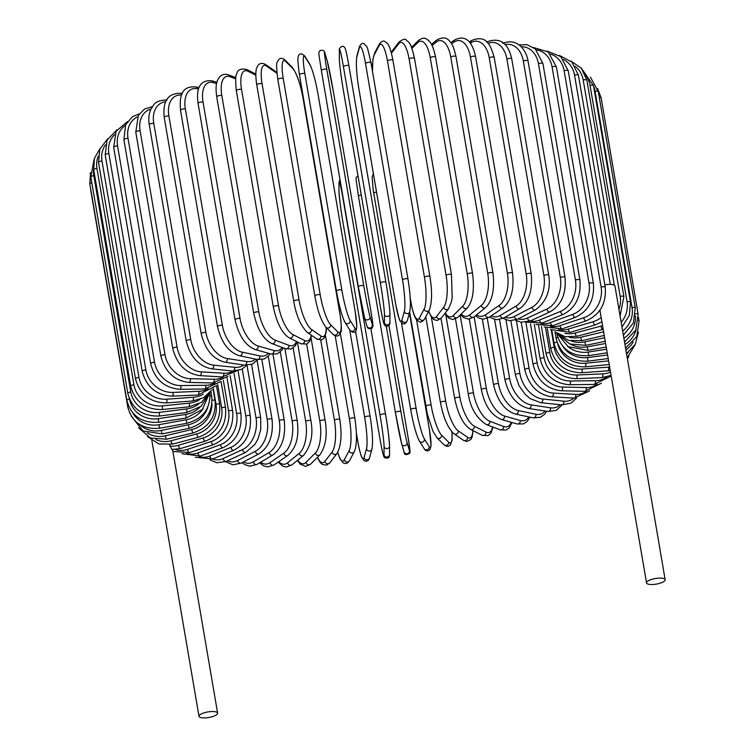 <?xml version="1.0" encoding="UTF-8"?>
<svg xmlns="http://www.w3.org/2000/svg" width="755" height="755" viewBox="0 0 755 755"><rect width="100%" height="100%" fill="white"/><g stroke="black" fill="none" stroke-linecap="round" stroke-linejoin="round"><path stroke-width="1.13" d="M199.858 717.25A9.447 2.822 -9.7 0 1 198.999 716.325A9.447 2.822 -9.7 0 1 206.068 712.295A9.447 2.822 -9.7 0 1 216.761 712.21A9.447 2.822 -9.7 0 1 217.619 713.135A9.447 2.822 -9.7 0 1 210.56 717.156A9.447 2.822 -9.7 0 1 199.858 717.25M169.828 446.111A25.009 22.122 -63.2 0 0 178.454 445.318A2.775 0.991 73.4 0 0 180.398 448.564L171.857 449.508L169.592 444.742M647.394 583.832A9.447 2.822 -9.7 0 1 646.535 582.907A9.447 2.822 -9.7 0 1 653.603 578.887A9.447 2.822 -9.7 0 1 664.306 578.792A9.447 2.822 -9.7 0 1 665.164 579.727A9.447 2.822 -9.7 0 1 658.096 583.747A9.447 2.822 -9.7 0 1 647.394 583.832M604.84 284.861A9.447 2.822 -9.7 0 1 614.098 285.069A9.447 2.822 -9.7 0 1 614.957 285.994L665.164 579.727M493.053 427.132L490.882 433.266L488.004 435.663L482.181 435.276A2.775 2.454 -63.2 0 0 485.927 432.049A25.009 8.947 73.4 0 0 492.619 426.971M482.181 435.276L470.62 429.435A2.775 2.454 -63.2 0 0 474.357 426.207L485.927 432.049M470.62 429.435C463.485 424.933 458.172 414.674 454.699 398.649A2.775 0.831 -9.7 0 1 456.775 397.46A2.775 0.831 -9.7 0 1 459.927 397.432A25.009 8.947 73.4 0 0 474.357 426.207M445.846 315.052L459.927 397.432M431.332 316.987L445.78 401.509A25.009 6.984 75.1 0 0 458.219 430.841L467.572 437.305A25.009 6.984 75.1 0 0 472.856 430.567M440.627 402.877A2.775 0.831 -9.7 0 1 440.458 402.66A2.775 0.831 -9.7 0 1 442.656 401.452A2.775 0.831 -9.7 0 1 445.78 401.509M425.773 316.751L440.458 402.66C443.449 417.996 447.989 428.378 454.066 433.814A2.775 2.539 -55.4 0 0 458.219 430.841M454.066 433.814L463.419 440.278A2.775 2.539 -55.4 0 0 467.572 437.305M416.524 319.667L431.152 405.265A25.009 4.974 76.7 0 0 441.543 435.116L448.612 442.156A25.009 4.974 76.7 0 0 451.886 431.832M425.858 406.52A2.775 0.831 -9.7 0 1 425.763 406.36A2.775 0.831 -9.7 0 1 428.076 405.133A2.775 0.831 -9.7 0 1 431.152 405.265M409.663 312.155L427.358 414.118L432.851 431.048L436.928 437.721A2.775 2.595 -45.1 0 0 441.543 435.116M436.928 437.721L444.006 444.752A2.775 2.595 -45.1 0 0 448.612 442.156M401.5 322.942L416.156 408.682A25.009 2.916 78.2 0 0 424.442 439.004L429.18 446.564A25.009 2.916 78.2 0 0 429.425 429.85L409.446 312.947M409.455 312.9L429.463 429.944A2.775 0.831 170.3 0 0 429.425 429.85M410.72 409.616L373.772 193.44A2.775 0.831 -9.7 0 1 373.734 193.346A2.775 0.831 -9.7 0 1 376.509 192.025M419.044 440.137A25.009 2.916 -101.8 0 1 410.758 409.814A2.775 0.831 -9.7 0 1 410.72 409.72A2.775 0.831 -9.7 0 1 413.155 408.464A2.775 0.831 -9.7 0 1 416.156 408.682M373.338 173.471L372.13 177.387L373.281 190.581L410.72 409.72C413.466 424.82 416.364 435.257 419.393 441.052A2.775 2.633 -32.1 0 0 424.442 439.004M419.393 441.052L424.131 448.602A2.775 2.633 -32.1 0 0 429.18 446.564M409.427 450.499A2.775 2.652 -16.4 0 1 404.029 451.783C404.189 454.935 406.077 455.425 409.682 453.264C410.456 453.009 409.748 446.667 407.549 434.229L388.938 325.396L407.549 434.229A2.775 0.831 170.3 0 0 407.54 434.2A25.009 0.84 79.7 0 1 409.427 450.499L407.068 442.477A25.009 0.84 79.7 0 1 400.914 411.739L386.286 326.141M395.441 412.674L358.465 196.357A2.775 0.831 -9.7 0 1 358.455 196.328A2.775 0.831 -9.7 0 1 361.258 195.007M357.983 175.839L356.322 177.293L356.001 178.624L358.455 196.328L395.441 412.702L401.669 443.761A2.775 2.652 -16.4 0 1 401.603 443.468A25.009 0.84 -100.3 0 1 395.45 412.73A2.775 0.831 -9.7 0 1 395.441 412.702A2.775 0.831 -9.7 0 1 397.998 411.428A2.775 0.831 -9.7 0 1 400.914 411.739M404.029 451.783L401.669 443.761A2.775 2.652 -16.4 0 0 407.068 442.477M343.006 222.555A2.775 0.831 -9.7 0 1 342.996 222.508A2.775 0.831 -9.7 0 1 342.996 222.47L379.982 438.844A2.775 0.831 170.3 0 0 379.982 438.882L342.996 222.508C341.034 211.636 339.684 201.113 338.957 190.93A2.775 2.652 -179.8 0 0 338.995 191.364A25.009 1.236 -98.8 0 0 342.996 222.47M379.982 438.844A25.009 1.236 -98.8 0 0 384.021 454.774L384.05 446.356A25.009 1.236 -98.8 0 0 380.048 415.25A2.775 0.831 -9.7 0 1 382.719 413.995A2.775 0.831 -9.7 0 1 385.531 414.353A2.775 0.831 -9.7 0 1 385.531 414.401A25.009 1.236 81.2 0 1 389.533 445.507M370.922 328.925L385.522 414.316M380.048 415.25L343.063 198.876A25.009 1.236 -98.8 0 0 339.023 182.936L338.995 191.364M339.023 182.936A2.775 2.652 -179.8 0 1 338.986 182.502L338.957 190.93M384.05 446.356A2.775 2.652 0.2 0 0 389.571 445.931C388.844 435.758 387.494 425.225 385.531 414.353L370.922 328.916M384.021 454.774A2.775 2.652 0.2 0 0 389.542 454.359L389.571 445.931M356.417 433.143L357.908 441.892A2.775 0.831 170.3 0 0 357.898 442.015A2.775 0.831 170.3 0 0 357.945 442.119M319.544 192.412L319.337 193.157M357.908 441.892A25.009 3.313 -97.3 0 0 364.099 457.521L366.515 448.763A25.009 3.313 -97.3 0 0 364.665 417.355L349.716 329.888M364.665 417.355A2.775 0.831 -9.7 0 1 367.449 416.156A2.775 0.831 -9.7 0 1 370.139 416.534A2.775 0.831 -9.7 0 1 370.129 416.656M366.515 448.763A2.775 2.624 15.4 0 0 371.922 449.149C373.14 442.656 372.545 431.784 370.139 416.534L355.567 331.285M364.099 457.521A2.775 2.624 15.4 0 0 369.516 457.907L371.922 449.149M337.768 452.264A25.009 5.361 -95.8 0 0 344.356 459.71L349.14 450.678A25.009 5.361 -95.8 0 0 349.423 419.025L335.201 335.805M349.423 419.025A2.775 0.831 -9.7 0 1 352.292 417.883A2.775 0.831 -9.7 0 1 354.869 418.289L340.345 333.332M349.14 450.678A2.775 2.586 27.9 0 0 354.293 451.707C356.955 445.799 357.143 434.663 354.869 418.289M344.356 459.71A2.775 2.586 27.9 0 0 349.508 460.739L354.293 451.707M317.553 457.19A25.009 7.361 -94.2 0 0 324.933 461.324L332.049 452.085A25.009 7.361 -94.2 0 0 334.437 420.252L320.743 340.099M334.437 420.252A2.775 0.831 -9.7 0 1 337.381 419.176A2.775 0.831 -9.7 0 1 339.825 419.591L325.462 335.569M332.049 452.085A2.775 2.52 37.6 0 0 336.9 453.585C341.137 446.177 342.109 434.842 339.825 419.591M324.933 461.324A2.775 2.52 37.6 0 0 329.784 462.824L336.9 453.585M297.838 460.069A25.009 9.315 -92.5 0 0 305.983 462.343L315.382 452.981A25.009 9.315 -92.5 0 0 319.827 421.026L306.672 344.072M319.827 421.026A2.775 0.831 -9.7 0 1 322.81 420.016A2.775 0.831 -9.7 0 1 325.141 420.441L311.088 338.268M315.382 452.981A2.775 2.444 45.1 0 0 319.922 454.831C325.792 446.337 327.528 434.871 325.141 420.441M305.983 462.343A2.775 2.444 45.1 0 0 310.522 464.202L319.922 454.831M278.84 461.635A25.009 11.193 -90.7 0 0 287.646 462.777L299.254 453.34A25.009 11.193 -90.7 0 0 305.69 421.337L293.148 348.008M305.69 421.337A2.775 0.831 -9.7 0 1 308.701 420.403A2.775 0.831 -9.7 0 1 310.909 420.837L297.432 341.996M299.254 453.34A2.775 2.341 50.9 0 0 303.491 455.473C311.003 446.101 313.476 434.559 310.909 420.837M287.646 462.777A2.775 2.341 50.9 0 0 291.883 464.901L303.491 455.473M260.702 462.192A25.009 12.986 -88.7 0 0 270.064 462.607L283.795 453.189A25.009 12.986 -88.7 0 0 292.138 421.186L280.313 352.019M292.138 421.186A2.775 0.831 -9.7 0 1 295.158 420.318A2.775 0.831 -9.7 0 1 297.253 420.771L284.899 348.499M283.795 453.189A2.775 2.227 55.5 0 0 287.74 455.529C298.244 446.158 298.697 432.974 297.253 420.771M270.064 462.607A2.775 2.227 55.5 0 0 274.008 464.948L287.74 455.529M243.544 461.881A25.009 14.685 -86.6 0 0 253.378 461.834L269.129 452.5A25.009 14.685 -86.6 0 0 279.284 420.573L268.27 356.162M279.284 420.573A2.775 0.831 -9.7 0 1 282.285 419.78A2.775 0.831 -9.7 0 1 284.267 420.242L273.008 354.397M269.129 452.5A2.775 2.086 59.3 0 0 272.791 455.02C282.03 448.31 285.862 436.72 284.267 420.242M253.378 461.834A2.775 2.086 59.3 0 0 257.04 464.363L272.791 455.02M227.491 460.795A25.009 16.27 -84.1 0 0 237.702 460.474L255.35 451.292A25.009 16.27 -84.1 0 0 267.213 419.506L257.115 360.456M267.213 419.506A2.775 0.831 -9.7 0 1 270.186 418.789A2.775 0.831 -9.7 0 1 272.045 419.252L261.853 359.625M255.35 451.292A2.775 1.944 62.5 0 0 258.729 453.972C269.139 447.205 273.574 435.635 272.045 419.252M237.702 460.474A2.775 1.944 62.5 0 0 241.09 463.155L258.729 453.972M212.636 458.993A25.009 17.724 -81.3 0 0 223.169 458.54L242.572 449.574A25.009 17.724 -81.3 0 0 256.02 417.987L247.027 365.335M256.02 417.987A2.775 0.831 -9.7 0 1 258.946 417.345A2.775 0.831 -9.7 0 1 260.702 417.817L251.575 364.457M242.572 449.574A2.775 1.774 65.2 0 0 245.677 452.396L254.812 444.525L258.002 438.919L260.758 429.491L260.702 417.817M223.169 458.54A2.775 1.774 65.2 0 0 226.273 461.352L245.677 452.396M199.009 456.511A25.009 19.054 -78.1 0 0 209.881 456.029L230.898 447.356A25.009 19.054 -78.1 0 0 245.8 416.033L238.052 370.686M245.8 416.033A2.775 0.831 -9.7 0 1 248.659 415.467A2.775 0.831 -9.7 0 1 250.301 415.939L242.28 369.035M230.898 447.356A2.775 1.595 67.6 0 0 233.72 450.301C246.121 443.761 251.651 432.313 250.301 415.939M209.881 456.029A2.775 1.595 67.6 0 0 212.702 458.974L233.72 450.301M186.57 453.349A25.009 20.234 -74.1 0 0 197.933 452.972L220.413 444.657A25.009 20.234 -74.1 0 0 236.626 413.655L230.124 375.65M236.626 413.655A2.775 0.831 -9.7 0 1 239.401 413.164A2.775 0.831 -9.7 0 1 240.93 413.636L234.05 373.385M220.413 444.657A2.775 1.406 69.7 0 0 222.952 447.715C236.23 441.326 242.223 429.963 240.93 413.636M197.933 452.972A2.775 1.406 69.7 0 0 200.471 456.029L222.952 447.715M175.311 449.527A25.009 21.253 -69.3 0 0 187.438 449.395L211.192 441.505A25.009 21.253 -69.3 0 0 228.557 410.88L223.329 380.275M228.557 410.88A2.775 0.831 -9.7 0 1 232.663 410.928L226.953 377.5M211.192 441.505A2.775 1.208 71.6 0 0 213.439 444.657C227.51 438.447 233.918 427.207 232.663 410.928M187.438 449.395A2.775 1.208 71.6 0 0 189.675 452.547L213.439 444.657M178.454 445.318L203.312 437.909A25.009 22.122 -63.2 0 0 221.668 407.719L217.714 384.588M203.312 437.909A2.775 0.991 73.4 0 0 205.266 441.156L180.398 448.564M221.668 407.719A2.775 0.831 -9.7 0 1 225.566 407.832C226.783 424.074 220.016 435.182 205.266 441.156M155.879 439.58A25.009 22.81 -55.4 0 0 171.055 440.778L196.828 433.898A25.009 22.81 -55.4 0 0 216.005 404.199L213.335 388.551M216.005 404.199A2.775 0.831 -9.7 0 1 219.677 404.369L216.449 385.484M196.828 433.898A2.775 0.774 75.1 0 0 198.48 437.23C213.816 431.53 220.885 420.582 219.677 404.369M171.055 440.778A2.775 0.774 75.1 0 0 172.706 444.11L198.48 437.23M147.282 432.926A25.009 23.339 -45.1 0 0 165.298 435.805L191.789 429.519A25.009 23.339 -45.1 0 0 211.947 403.783M212.098 400.235A2.775 0.831 -9.7 0 1 215.062 400.575L213.052 388.816M191.789 429.519A2.775 0.557 76.7 0 0 193.138 432.926C208.937 427.538 216.251 416.751 215.062 400.575M165.298 435.805A2.775 0.557 76.7 0 0 166.647 439.212L193.138 432.926M139.345 424.319A25.009 23.679 -32.1 0 0 161.23 430.435L188.24 424.782A25.009 23.679 -32.1 0 0 207.767 407.219M210.107 395.998A2.775 0.831 -9.7 0 1 211.74 396.469L210.853 391.279M188.24 424.782L189.279 428.264C205.426 423.225 212.91 412.626 211.74 396.469M161.23 430.435L162.268 433.908L189.279 428.264M90.449 187.485L90.779 190.562A2.775 0.831 -9.7 0 1 90.921 190.232M128.567 406.171A2.775 0.831 170.3 0 0 127.765 406.936L90.779 190.562M132.889 413.023A25.009 23.849 -16.4 0 0 158.88 424.716L186.202 419.742A25.009 23.849 -16.4 0 0 203.133 408.653M186.202 419.742L186.929 423.281C203.303 418.629 210.909 408.238 209.739 392.09M158.88 424.716L159.616 428.245L186.929 423.281M90.458 172.612L89.836 183.927A2.775 0.831 -9.7 0 1 91.808 182.767M129.445 399.008A2.775 0.831 170.3 0 0 126.821 400.301L89.836 183.927M129.662 399.508A25.009 23.83 0.2 0 0 158.267 418.685L185.692 414.438A25.009 23.83 0.2 0 0 199.792 407.341M185.692 414.438L186.107 418.025L202.321 409.559L209.399 393.374M158.267 418.685L158.692 422.272L186.107 418.025M90.826 176.991A2.775 0.831 -9.7 0 1 93.799 175.641L130.785 392.024A2.775 0.831 170.3 0 0 127.812 393.364L90.826 176.991L94.007 159.786M93.629 169.186A25.009 23.631 15.4 0 0 93.799 175.641M130.785 392.024A25.009 23.631 15.4 0 0 159.39 412.39L186.712 408.889A25.009 23.631 15.4 0 0 198.697 403.991M186.712 408.889L186.815 412.523L201.038 406.35L209.201 393.751M159.39 412.39L159.503 416.024L186.815 412.523M93.724 169.809A2.775 0.831 -9.7 0 1 96.942 168.44L133.928 384.814A2.775 0.831 170.3 0 0 130.709 386.183L93.724 169.809L94.384 158.361L100.028 148.556M98.216 156.294A25.009 23.254 27.9 0 0 96.942 168.44M133.928 384.814A25.009 23.254 27.9 0 0 162.249 405.879L189.25 403.161A25.009 23.254 27.9 0 0 199.896 399.452M189.25 403.161A2.775 0.595 84.2 0 1 189.052 406.832L201.453 402.339L209.758 392.657M162.249 405.879A2.775 0.595 84.2 0 1 162.051 409.55L189.052 406.832M98.528 162.438A2.775 0.831 -9.7 0 1 101.982 161.041L138.967 377.425A2.775 0.831 170.3 0 0 135.513 378.812L98.528 162.438L99.83 149.046L107.795 138.694M105.436 144.828A25.009 22.697 37.6 0 0 101.982 161.041M138.967 377.425A25.009 22.697 37.6 0 0 166.817 399.206L193.299 397.281A25.009 22.697 37.6 0 0 203.161 394.252M193.299 397.281A2.775 0.821 85.8 0 1 192.789 400.981L203.774 397.621L211.787 389.929M166.817 399.206A2.775 0.821 85.8 0 1 166.308 402.906L192.789 400.981M105.19 154.926A2.775 0.831 -9.7 0 1 108.871 153.529L145.857 369.903A2.775 0.831 170.3 0 0 142.185 371.309L105.19 154.926L107.097 140.043L116.978 129.785M114.609 134.616A25.009 21.971 45.1 0 0 108.871 153.529M145.857 369.903A25.009 21.971 45.1 0 0 173.065 392.421L198.829 391.307A25.009 21.971 45.1 0 0 208.257 388.674M198.829 391.307A2.775 1.038 87.5 0 1 198.008 395.025L215.515 386.06M173.065 392.421A2.775 1.038 87.5 0 1 172.244 396.13L198.008 395.025M113.675 147.348A2.775 0.831 -9.7 0 1 117.572 145.932L154.558 362.306A2.775 0.831 170.3 0 0 150.66 363.721L113.675 147.348L116.091 131.266L127.491 121.574M125.368 125.368A25.009 21.074 50.9 0 0 117.572 145.932M154.558 362.306A25.009 21.074 50.9 0 0 180.936 385.569L205.775 385.276A25.009 21.074 50.9 0 0 214.996 382.889M205.775 385.276A2.775 1.246 89.3 0 1 204.652 388.995L220.96 381.454M180.936 385.569A2.775 1.246 89.3 0 1 179.803 389.287L204.652 388.995M123.895 139.741A2.775 0.831 -9.7 0 1 125.207 138.778A2.775 0.831 -9.7 0 1 128.01 138.325L164.996 354.708A2.775 0.831 170.3 0 0 162.193 355.152A2.775 0.831 170.3 0 0 160.881 356.115L123.895 139.741L125.613 124.83L132.352 116.799L139.297 113.873M137.542 116.874A25.009 20.017 55.5 0 0 128.01 138.325M164.996 354.708A25.009 20.017 55.5 0 0 190.373 378.699L214.109 379.236A25.009 20.017 55.5 0 0 223.225 376.971M214.109 379.236A2.775 1.444 91.3 0 1 212.674 382.955L228.038 376.349M190.373 378.699A2.775 1.444 91.3 0 1 188.939 382.426L212.674 382.955M135.787 132.172A2.775 0.831 -9.7 0 1 137.202 131.172A2.775 0.831 -9.7 0 1 140.1 130.766L177.085 347.149A2.775 0.831 170.3 0 0 174.188 347.545A2.775 0.831 170.3 0 0 172.772 348.546L135.787 132.172L138.354 115.326L144.545 109.031L152.378 106.634M151 109.003A25.009 18.809 59.3 0 0 140.1 130.766M177.085 347.149A25.009 18.809 59.3 0 0 201.311 371.885L223.763 373.234A25.009 18.809 59.3 0 0 232.833 371.016M223.763 373.234A2.775 1.633 93.4 0 1 222.017 376.943L236.617 370.95M201.311 371.885A2.775 1.633 93.4 0 1 199.575 375.584L222.017 376.943M149.263 124.698A2.775 0.831 -9.7 0 1 150.783 123.669A2.775 0.831 -9.7 0 1 153.765 123.31L190.751 339.684A2.775 0.831 170.3 0 0 187.769 340.043A2.775 0.831 170.3 0 0 186.249 341.071L149.263 124.698C148.32 118.714 148.867 113.552 150.915 109.192C154.369 104.662 153.718 100.641 167.157 99.896M165.694 101.727A25.009 17.459 62.5 0 0 153.765 123.31M190.751 339.684A25.009 17.459 62.5 0 0 213.665 365.146L234.654 367.308A25.009 17.459 62.5 0 0 243.667 365.061M234.654 367.308A2.775 1.812 95.9 0 1 232.606 370.998L241.742 369.337L246.574 365.344M213.665 365.146A2.775 1.812 95.9 0 1 211.617 368.836L232.606 370.998M164.213 117.374A2.775 0.831 -9.7 0 1 165.836 116.308A2.775 0.831 -9.7 0 1 168.894 116.015L205.879 332.389A2.775 0.831 170.3 0 0 202.821 332.691A2.775 0.831 170.3 0 0 201.198 333.748L164.213 117.374C162.533 101.057 168.054 93.035 180.785 93.299A2.775 1.972 -81.3 0 1 181.936 94.13M181.54 95.054A25.009 15.968 65.2 0 0 168.894 116.015M205.879 332.389A25.009 15.968 65.2 0 0 227.331 358.568L246.706 361.513A25.009 15.968 65.2 0 0 255.577 359.154M246.706 361.513A2.775 1.972 98.7 0 1 244.346 365.156L252.444 364.089L257.776 359.597M227.331 358.568A2.775 1.972 98.7 0 1 224.971 362.211L244.346 365.156M180.52 110.258A2.775 0.831 -9.7 0 1 182.257 109.164A2.775 0.831 -9.7 0 1 185.362 108.928L222.347 325.301A2.775 0.831 170.3 0 0 219.243 325.547A2.775 0.831 170.3 0 0 217.506 326.641L180.52 110.258C179.36 95.838 181.53 85.9 195.658 86.91A2.775 2.114 -78.1 0 1 197.187 88.76A25.009 14.364 67.6 0 0 185.362 108.928M198.499 89.033L197.187 88.76M222.347 325.301A25.009 14.364 67.6 0 0 242.213 352.17L259.824 355.898A25.009 14.364 67.6 0 0 268.44 353.293M259.824 355.898A2.775 2.114 101.9 0 1 257.144 359.484L264.241 358.946L268.525 355.898L270.082 353.755M242.213 352.17A2.775 2.114 101.9 0 1 239.533 355.756L257.144 359.484M198.065 103.407A2.775 0.831 -9.7 0 1 199.915 102.284A2.775 0.831 -9.7 0 1 203.057 102.114L240.043 318.487A2.775 0.831 170.3 0 0 236.9 318.657A2.775 0.831 170.3 0 0 235.05 319.79L198.065 103.407C195.913 87.438 200.453 79.888 211.683 80.766A2.775 2.246 -74.1 0 1 213.174 82.606A25.009 12.656 69.7 0 0 203.057 102.114M216.581 83.579L213.174 82.606M240.043 318.487A25.009 12.656 69.7 0 0 258.201 346.026L273.905 350.49A25.009 12.656 69.7 0 0 282.134 347.451M273.905 350.49A2.775 2.246 105.9 0 1 273.159 353.18A2.775 2.246 105.9 0 1 270.903 353.991L277.311 353.85L282.04 350.046L283.276 347.885M258.201 346.026A2.775 2.246 105.9 0 1 257.455 348.716A2.775 2.246 105.9 0 1 255.19 349.527L270.903 353.991M216.723 96.876A2.775 0.831 -9.7 0 1 218.686 95.715A2.775 0.831 -9.7 0 1 221.838 95.611L258.823 311.994A2.775 0.831 170.3 0 0 255.671 312.098A2.775 0.831 170.3 0 0 253.708 313.25L216.723 96.876C215.024 83.965 217.11 80.983 218.884 77.869C221.215 74.556 224.509 73.575 228.746 74.943A2.775 2.359 -69.3 0 1 230.133 76.755A25.009 10.844 71.6 0 0 221.838 95.611M235.702 78.85L230.133 76.755M258.823 311.994A25.009 10.844 71.6 0 0 275.16 340.165L288.854 345.337A25.009 10.844 71.6 0 0 296.489 341.515M288.854 345.337A2.775 2.359 110.7 0 1 285.494 348.725L291.166 348.989L295.356 345.799L297.206 341.883M275.16 340.165A2.775 2.359 110.7 0 1 271.809 343.553L285.494 348.725M236.334 90.694A2.775 0.831 -9.7 0 1 238.42 89.515A2.775 0.831 -9.7 0 1 241.562 89.486L278.548 305.869A2.775 0.831 170.3 0 0 275.405 305.888A2.775 0.831 170.3 0 0 273.319 307.077L236.334 90.694C235.334 80.653 235.466 75.085 236.74 73.99C237.24 69.856 240.571 68.356 246.715 69.488A2.775 2.454 -63.2 0 1 247.951 71.225A25.009 8.947 73.4 0 0 241.562 89.486M255.822 75.198L247.951 71.225M278.548 305.869A25.009 8.947 73.4 0 0 292.978 334.644L304.548 340.477A25.009 8.947 73.4 0 0 311.286 335.182M304.548 340.477A2.775 2.454 116.8 0 1 300.811 343.704L306.624 344.091L309.503 341.694L311.692 335.465M292.978 334.644A2.775 2.454 116.8 0 1 289.24 337.863L300.811 343.704M256.926 85.155A2.775 0.831 -9.7 0 1 256.766 84.938A2.775 0.831 -9.7 0 1 258.965 83.73A2.775 0.831 -9.7 0 1 262.079 83.777L299.074 300.16A2.775 0.831 170.3 0 0 295.951 300.103A2.775 0.831 170.3 0 0 293.752 301.311L256.766 84.938C254.879 72.433 256.426 68.535 256.766 67.733L258.116 65.204C259.975 63.099 262.429 62.854 265.486 64.477A2.775 2.539 -55.4 0 1 266.487 66.081A25.009 6.984 75.1 0 0 262.079 83.777M277 73.528A25.009 6.984 75.1 0 0 275.839 72.546L266.487 66.081M299.074 300.16A25.009 6.984 75.1 0 0 311.513 329.491L320.866 335.956A25.009 6.984 75.1 0 0 326.179 327.528M275.839 72.546A2.775 2.539 -55.4 0 0 274.839 70.942L265.486 64.477M320.866 335.956A2.775 2.539 124.6 0 1 316.713 338.929L321.432 339.967L324.084 338.202L326.179 332.219L326.368 327.717M311.513 329.491A2.775 2.539 124.6 0 1 307.351 332.464L316.713 338.929M277.944 79.785A2.775 0.831 -9.7 0 1 277.859 79.624A2.775 0.831 -9.7 0 1 280.171 78.388A2.775 0.831 -9.7 0 1 283.248 78.529L320.233 294.903A2.775 0.831 170.3 0 0 317.157 294.771A2.775 0.831 170.3 0 0 314.844 295.998A2.775 0.831 170.3 0 0 314.929 296.158M320.233 294.903A25.009 4.974 76.7 0 0 330.614 324.763L337.693 331.794A25.009 4.974 76.7 0 0 340.033 314.608L303.048 98.235A25.009 4.974 76.7 0 0 292.666 68.384L285.588 61.344A25.009 4.974 76.7 0 0 283.248 78.529M285.588 61.344A2.775 2.595 -45.1 0 0 284.899 60.004C282.606 58.097 280.624 57.861 278.935 59.286L277.255 62.118C276.255 62.674 276.462 68.516 277.859 79.624L314.844 295.998C317.534 310.796 321.262 321.252 326.009 327.359L333.078 334.399A2.775 2.595 134.9 0 0 337.693 331.794M292.666 68.384A2.775 2.595 -45.1 0 0 291.977 67.044L284.899 60.004M340.033 314.608A2.775 0.831 -9.7 0 1 340.127 314.769L303.142 98.395C300.443 83.607 296.724 73.15 291.977 67.044M330.614 324.763A2.775 2.595 134.9 0 1 326.009 327.359M336.428 291.081L299.48 74.905A2.775 0.831 -9.7 0 1 299.442 74.811A2.775 0.831 -9.7 0 1 301.868 73.556A2.775 0.831 -9.7 0 1 304.878 73.782L341.864 290.156A2.775 0.831 170.3 0 0 338.853 289.929A2.775 0.831 170.3 0 0 336.428 291.185A2.775 0.831 170.3 0 0 336.466 291.288A25.009 2.916 -101.8 0 0 344.752 321.611M341.864 290.156A25.009 2.916 78.2 0 0 350.15 320.479L354.888 328.038A25.009 2.916 78.2 0 0 355.133 311.324L318.148 94.941A25.009 2.916 78.2 0 0 309.861 64.619L305.124 57.059A25.009 2.916 78.2 0 0 304.878 73.782M305.124 57.059A2.775 2.633 -32.1 0 0 304.775 56.153C301.726 53.133 299.565 53.143 298.3 56.181L297.8 59.985L298.989 72.055L336.428 291.185C339.174 306.285 342.062 316.732 345.092 322.517L349.829 330.077A2.775 2.633 147.9 0 0 354.888 328.038M309.861 64.619A2.775 2.633 -32.1 0 0 309.512 63.713L304.775 56.153M355.133 311.324A2.775 0.831 -9.7 0 1 355.171 311.419L318.185 95.045C315.439 79.945 312.542 69.498 309.512 63.713M350.15 320.479A2.775 2.633 147.9 0 1 345.092 322.517M358.342 286.872L321.366 70.555A2.775 0.831 -9.7 0 1 321.356 70.526A2.775 0.831 -9.7 0 1 323.904 69.252A2.775 0.831 -9.7 0 1 326.83 69.564L363.816 285.937A2.775 0.831 170.3 0 0 360.89 285.626A2.775 0.831 170.3 0 0 358.342 286.909A2.775 0.831 170.3 0 0 358.351 286.938A25.009 0.84 -100.3 0 0 364.505 317.676M363.816 285.937A25.009 0.84 79.7 0 0 369.969 316.685L372.328 324.707A25.009 0.84 79.7 0 0 370.441 308.408L333.455 92.025A25.009 0.84 79.7 0 0 327.302 61.287L324.943 53.265A25.009 0.84 79.7 0 0 326.83 69.564M324.943 53.265A2.775 2.652 -16.4 0 0 324.867 52.973C324.518 50.481 322.81 49.736 319.761 50.736C318.45 54.615 318.082 48.594 321.356 70.526L358.342 286.909L364.571 317.959L366.93 325.99A2.775 2.652 163.6 0 0 372.328 324.707M327.302 61.287A2.775 2.652 -16.4 0 0 327.236 61.004L324.867 52.973M333.455 92.025A2.775 0.831 -9.7 0 1 333.465 92.053A2.775 0.831 -9.7 0 1 333.465 92.082L327.236 61.004M370.441 308.408A2.775 0.831 -9.7 0 1 370.45 308.436L333.465 92.053M369.969 316.685A2.775 2.652 163.6 0 1 364.571 317.959M343.44 66.77A2.775 0.831 -9.7 0 1 346.111 65.515A2.775 0.831 -9.7 0 1 348.923 65.874A2.775 0.831 -9.7 0 1 348.923 65.921L385.899 282.21A2.775 0.831 170.3 0 0 383.096 281.889A2.775 0.831 170.3 0 0 380.426 283.144L343.44 66.77A25.009 1.236 -98.8 0 0 339.401 50.83L339.373 59.258A25.009 1.236 -98.8 0 0 343.374 90.355L380.36 306.738A25.009 1.236 -98.8 0 0 384.399 322.668L384.427 314.25A25.009 1.236 -98.8 0 0 380.426 283.144M389.91 313.391A25.009 1.236 81.2 0 0 385.909 282.294A2.775 0.831 170.3 0 0 385.909 282.247L348.923 65.874C345.507 46.829 345.177 48.339 344.223 47.15C342.562 44.592 338.429 48.528 339.363 50.396A2.775 2.652 0.2 0 0 339.401 50.83M339.363 50.396L339.335 58.824A2.775 2.652 0.2 0 0 339.373 59.258M339.335 58.824C339.59 65.251 340.939 75.783 343.374 90.402L380.36 306.775C383.776 325.82 384.106 324.32 385.05 325.509C386.72 328.057 390.854 324.121 389.92 322.253A2.775 2.652 -179.8 0 1 384.399 322.668M389.92 322.253L389.948 313.825A2.775 2.652 -179.8 0 1 384.427 314.25M407.983 279.246A2.775 0.831 170.3 0 0 407.993 279.123L371.007 62.75L367.6 48.49L366.855 46.687L363.957 43.677C362.315 42.846 360.796 43.903 359.389 46.848A2.775 2.624 15.4 0 0 359.342 47.933L356.926 56.7A25.009 3.313 -97.3 0 0 358.776 88.108L395.762 304.482A25.009 3.313 -97.3 0 0 401.953 320.111L404.369 311.353A25.009 3.313 -97.3 0 0 402.519 279.945L365.533 63.571A2.775 0.831 -9.7 0 1 368.317 62.363A2.775 0.831 -9.7 0 1 371.007 62.75A2.775 0.831 -9.7 0 1 370.998 62.863M365.533 63.571A25.009 3.313 -97.3 0 0 359.342 47.933M404.369 311.353A2.775 2.624 -164.6 0 0 409.776 311.739C410.994 305.246 410.399 294.375 407.993 279.123A2.775 0.831 170.3 0 0 405.303 278.746A2.775 0.831 170.3 0 0 402.519 279.945M359.389 46.848L356.983 55.615A2.775 2.624 15.4 0 0 356.926 56.7M356.983 55.615C355.765 62.108 356.36 72.971 358.767 88.222L395.752 304.595L399.15 318.855L399.905 320.658L402.793 323.678C404.444 324.499 405.964 323.442 407.36 320.498A2.775 2.624 -164.6 0 1 401.953 320.111M410.173 297.442L411.06 302.651A25.009 5.361 -95.8 0 0 419.393 318.044L424.178 309.003A25.009 5.361 -95.8 0 0 424.461 277.359L387.475 60.976A2.775 0.831 -9.7 0 1 390.344 59.843A2.775 0.831 -9.7 0 1 392.921 60.24C390.297 46.451 387.834 43.913 387.523 43.563L384.795 41.402C383.2 40.553 381.398 41.431 379.397 44.017A2.775 2.586 27.9 0 0 379.152 45.593L374.367 54.624A25.009 5.361 -95.8 0 0 372.574 71.942M387.475 60.976A25.009 5.361 -95.8 0 0 379.152 45.593M429.859 276.811A2.775 0.831 170.3 0 0 429.906 276.613A2.775 0.831 170.3 0 0 427.33 276.217A2.775 0.831 170.3 0 0 424.461 277.359M379.397 44.017L374.612 53.058A2.775 2.586 27.9 0 0 374.367 54.624M410.21 298.102L411.022 302.849C413.646 316.638 416.109 319.176 416.42 319.525L419.148 321.687C420.743 322.536 422.545 321.658 424.546 319.072A2.775 2.586 -152.1 0 1 419.393 318.044M424.546 319.072L429.331 310.031A2.775 2.586 -152.1 0 1 424.178 309.003M428.727 311.173A25.009 7.361 -94.2 0 0 436.579 316.477L443.704 307.238A25.009 7.361 -94.2 0 0 446.092 275.405L409.106 59.022A2.775 0.831 -9.7 0 1 412.041 57.956A2.775 0.831 -9.7 0 1 414.495 58.361C410.352 40.251 408.625 42.771 406.501 40.242C405.567 38.458 403.113 39.015 399.121 41.931A2.775 2.52 37.6 0 0 398.678 43.818L391.552 53.058A25.009 7.361 -94.2 0 0 391.439 53.218M409.106 59.022A25.009 7.361 -94.2 0 0 398.678 43.818M451.386 275.018A2.775 0.831 170.3 0 0 451.481 274.745A2.775 0.831 170.3 0 0 449.027 274.329A2.775 0.831 170.3 0 0 446.092 275.405M399.121 41.931L392.005 51.17A2.775 2.52 37.6 0 0 391.552 53.058M428.585 311.447L431.879 317.713L434.059 319.667L437.22 320.469L441.43 317.978A2.775 2.52 -142.4 0 1 436.579 316.477M441.43 317.978L448.555 308.738A2.775 2.52 -142.4 0 1 443.704 307.238M445.214 313.07A25.009 9.315 -92.5 0 0 453.396 315.42L462.796 306.049A25.009 9.315 -92.5 0 0 467.241 274.093L430.256 57.72A2.775 0.831 -9.7 0 1 433.238 56.71A2.775 0.831 -9.7 0 1 435.569 57.144C432.417 42.629 429.774 41.846 427.49 39.647C425.046 37.495 422.017 37.797 418.383 40.553A2.775 2.444 45.1 0 0 417.77 42.639L411.956 48.424M430.256 57.72A25.009 9.315 -92.5 0 0 417.77 42.639M435.569 57.144L472.555 273.518A2.775 0.831 170.3 0 0 470.223 273.093A2.775 0.831 170.3 0 0 467.241 274.093M444.884 313.504L448.829 318.185L452.792 319.554L457.936 317.279A2.775 2.444 -134.9 0 1 453.396 315.42M457.936 317.279L467.336 307.908A2.775 2.444 -134.9 0 1 462.796 306.049M461.182 314.042A25.009 11.193 -90.7 0 0 469.704 314.892L481.312 305.454A25.009 11.193 -90.7 0 0 487.749 273.452L450.763 57.069A2.775 0.831 -9.7 0 1 453.774 56.134A2.775 0.831 -9.7 0 1 455.982 56.578C454.151 48.528 452.198 43.62 450.131 41.855C447.158 37.457 442.789 36.787 437.022 39.855A2.775 2.341 50.9 0 0 436.286 42.044L432.049 45.489M450.763 57.069A25.009 11.193 -90.7 0 0 436.286 42.044M455.982 56.578L492.968 272.951A2.775 0.831 170.3 0 0 490.759 272.508A2.775 0.831 170.3 0 0 487.749 273.452M460.559 314.665L463.513 317.515L468.496 319.12L473.942 317.015A2.775 2.341 -129.1 0 1 469.704 314.892M473.942 317.015L485.55 307.587A2.775 2.341 -129.1 0 1 481.312 305.454M476.565 314.882A25.009 12.986 -88.7 0 0 485.38 314.882L499.121 305.464A25.009 12.986 -88.7 0 0 507.454 273.461L470.469 57.087A2.775 0.831 -9.7 0 1 473.489 56.219A2.775 0.831 -9.7 0 1 475.584 56.672C472.035 40.515 465.137 34.9 454.897 39.807A2.775 2.227 55.5 0 0 454.095 42.044L451.528 43.809M470.469 57.087A25.009 12.986 -88.7 0 0 454.095 42.044M475.584 56.672L512.569 273.046A2.775 0.831 170.3 0 0 510.474 272.602A2.775 0.831 170.3 0 0 507.454 273.461M475.556 315.703L478.717 318.044L483.143 319.195L489.334 317.223A2.775 2.227 -124.5 0 1 485.38 314.882M489.334 317.223L503.066 307.804A2.775 2.227 -124.5 0 1 499.121 305.464M491.288 315.883A25.009 14.685 -86.6 0 0 500.31 315.401L516.061 306.068A25.009 14.685 -86.6 0 0 526.216 274.141L489.231 57.767A2.775 0.831 -9.7 0 1 492.232 56.974A2.775 0.831 -9.7 0 1 494.214 57.437C490.316 43.903 485.994 34.824 471.866 40.392A2.775 2.086 59.3 0 0 471.035 42.648L470.233 43.129M489.231 57.767A25.009 14.685 -86.6 0 0 471.035 42.648M494.214 57.437L531.199 273.81A2.775 0.831 170.3 0 0 529.217 273.348A2.775 0.831 170.3 0 0 526.216 274.141M489.797 316.902L491.76 318.232L496.856 319.752L503.981 317.93A2.775 2.086 -120.7 0 1 500.31 315.401M503.981 317.93L519.723 308.587A2.775 2.086 -120.7 0 1 516.061 306.068M505.208 317.204A25.009 16.27 -84.1 0 0 514.381 316.449L532.03 307.266A25.009 16.27 -84.1 0 0 543.883 275.481L506.898 59.098A2.775 0.831 -9.7 0 1 509.87 58.38A2.775 0.831 -9.7 0 1 511.739 58.852C508.153 43.063 500.178 37.316 487.815 41.6A2.775 1.944 62.5 0 0 487.126 42.374M506.898 59.098A25.009 16.27 -84.1 0 0 488.07 43.356M511.739 58.852L548.725 275.226A2.775 0.831 170.3 0 0 546.856 274.763A2.775 0.831 170.3 0 0 543.883 275.481M503.151 318.384L509.672 320.79L517.76 319.129A2.775 1.944 -117.5 0 1 514.381 316.449M517.76 319.129L535.408 309.946A2.775 1.944 -117.5 0 1 532.03 307.266M518.213 318.893A25.009 17.724 -81.3 0 0 527.481 318.006L546.884 309.05A25.009 17.724 -81.3 0 0 560.333 277.462L523.347 61.089A2.775 0.831 -9.7 0 1 526.273 60.438A2.775 0.831 -9.7 0 1 528.028 60.91C527.811 59.324 526.773 53.067 521.488 47.065C516.241 41.695 509.955 40.477 502.632 43.403M523.347 61.089A25.009 17.724 -81.3 0 0 505.067 44.564M528.028 60.91L565.014 277.293A2.775 0.831 170.3 0 0 563.258 276.821A2.775 0.831 170.3 0 0 560.333 277.462M515.41 320.129L521.148 322.243L530.586 320.828A2.775 1.774 -114.8 0 1 527.481 318.006M530.586 320.828L549.989 311.862A2.775 1.774 -114.8 0 1 546.884 309.05M530.208 320.998A25.009 19.054 -78.1 0 0 539.504 320.073L560.531 311.4A25.009 19.054 -78.1 0 0 575.433 280.077L538.447 63.703A2.775 0.831 -9.7 0 1 541.297 63.127A2.775 0.831 -9.7 0 1 542.939 63.609L535.267 48.905L527.028 44.696L518.978 44.875M538.447 63.703A25.009 19.054 -78.1 0 0 521.158 46.735M542.939 63.609L579.925 279.982A2.775 0.831 170.3 0 0 578.283 279.51A2.775 0.831 170.3 0 0 575.433 280.077M526.414 322.159L542.326 323.008A2.775 1.595 -112.4 0 1 539.504 320.073M542.326 323.008L563.353 314.344A2.775 1.595 -112.4 0 1 560.531 311.4M541.005 323.499A25.009 20.234 -74.1 0 0 550.376 322.621L572.856 314.307A25.009 20.234 -74.1 0 0 589.06 283.304L552.075 66.931A2.775 0.831 -9.7 0 1 554.849 66.431A2.775 0.831 -9.7 0 1 556.388 66.912L548.158 51.916L533.511 47.518M552.075 66.931A25.009 20.234 -74.1 0 0 536.286 49.868M556.388 66.912L593.373 283.285A2.775 0.831 170.3 0 0 591.835 282.804A2.775 0.831 170.3 0 0 589.06 283.304M536.022 324.461L552.905 325.669A2.775 1.406 -110.3 0 1 550.376 322.621M552.905 325.669L575.385 317.355A2.775 1.406 -110.3 0 1 572.856 314.307M550.471 326.415A25.009 21.253 -69.3 0 0 560.002 325.641L583.757 317.742A25.009 21.253 -69.3 0 0 601.122 287.127L564.136 70.743A2.775 0.831 -9.7 0 1 568.241 70.8L560.776 56.606L547.007 51.029M564.136 70.743A25.009 21.253 -69.3 0 0 550.376 54.049M568.241 70.8L605.227 287.174A2.775 0.831 170.3 0 0 601.122 287.127M544.081 326.943L562.239 328.793A2.775 1.208 -108.4 0 1 560.002 325.641M562.239 328.793L586.003 320.903A2.775 1.208 -108.4 0 1 583.757 317.742M558.455 329.709A25.009 22.122 -63.2 0 0 568.307 329.095L593.166 321.687A25.009 22.122 -63.2 0 0 601.178 317.534M610.314 284.39L574.536 75.122A25.009 22.122 -63.2 0 0 563.39 59.447M574.536 75.122A2.775 0.831 -9.7 0 1 578.434 75.236L614.325 285.201M550.404 329.482L570.251 332.342A2.775 0.991 -106.6 0 1 568.307 329.095M570.251 332.342L595.119 324.933A2.775 0.991 -106.6 0 1 593.166 321.687M618.949 309.38A25.009 22.81 -55.4 0 0 620.185 296.404L583.2 80.021A2.775 0.831 -9.7 0 1 586.88 80.2L581.426 68.271L570.884 61.061M583.2 80.021A25.009 22.81 -55.4 0 0 575.187 66.355M564.778 333.342A25.009 22.81 -55.4 0 0 575.235 332.983L601.008 326.103A25.009 22.81 -55.4 0 0 602.566 325.632M586.88 80.2L623.866 296.573A2.775 0.831 170.3 0 0 620.185 296.404M554.831 331.822L565.117 336.702L576.886 336.315A2.775 0.774 -104.9 0 1 575.235 332.983M576.886 336.315L602.66 329.435A2.775 0.774 -104.9 0 1 601.008 326.103M621.167 322.357A25.009 23.339 -45.1 0 0 627.046 301.792L590.061 85.409A2.775 0.831 -9.7 0 1 593.505 85.645L581.274 68.101M590.061 85.409A25.009 23.339 -45.1 0 0 585.484 75.16M569.194 337.192A25.009 23.339 -45.1 0 0 580.727 337.249L603.623 331.822M593.505 85.645L630.491 302.028A2.775 0.831 170.3 0 0 627.046 301.792M557.265 333.568L568.496 340.392L582.077 340.656A2.775 0.557 -103.3 0 1 580.727 337.249M622.667 331.115A25.009 23.679 -32.1 0 0 632.039 307.625L595.053 91.251A2.775 0.831 -9.7 0 1 598.271 91.534L590.41 77.114M595.053 91.251A25.009 23.679 -32.1 0 0 593.609 86.287M571.384 341.043A25.009 23.679 -32.1 0 0 584.748 341.873L604.632 337.721M598.271 91.534L635.257 307.917A2.775 0.831 170.3 0 0 632.039 307.625M557.832 334.144L569.817 343.997L585.786 345.356L584.748 341.873M599.262 97.357A2.775 0.831 -9.7 0 1 601.14 97.82L597.554 88.486M623.885 338.231A25.009 23.849 -16.4 0 0 635.389 315.788M570.931 344.422A25.009 23.849 -16.4 0 0 587.258 346.819L605.614 343.487M601.14 97.82L638.126 314.203A2.775 0.831 170.3 0 0 635.578 313.797M557.416 333.719L568.109 346.677L587.994 350.358L587.258 346.819M624.951 344.469A25.009 23.83 0.2 0 0 636.031 329.567M567.713 346.422A25.009 23.83 0.2 0 0 588.249 352.057L606.595 349.216M638.456 317.27L639.07 320.837A2.775 0.831 170.3 0 0 638.419 320.431M556.803 333.672C561.069 349.291 571.686 356.615 588.673 355.643L588.249 352.057M625.886 349.942A25.009 23.631 15.4 0 0 633.143 341.996M562.654 346.149A25.009 23.631 15.4 0 0 587.701 357.53L607.577 354.982M555 331.955L556.124 338.504A2.775 0.831 -9.7 0 1 557.747 337.438M556.124 338.504C560.38 354.133 570.95 361.692 587.815 361.164L587.701 357.53M626.603 354.133A25.009 23.254 27.9 0 0 628.217 352.387M557.728 344.082A25.009 23.254 27.9 0 0 585.635 363.202L608.587 360.89M551.858 330.388L554.095 343.506A2.775 0.831 -9.7 0 1 557.03 342.166M554.095 343.506C558.351 359.163 568.798 366.958 585.436 366.873A2.775 0.595 -95.8 0 0 585.635 363.202M551.254 330.039L554.198 347.253A25.009 22.697 37.6 0 0 582.058 369.044L608.539 367.119A25.009 22.697 37.6 0 0 609.634 367.015M547.309 328.548L550.754 348.65A2.775 0.831 -9.7 0 1 554.198 347.253M550.754 348.65C555 364.335 565.259 372.366 581.539 372.734A2.775 0.821 -94.2 0 0 582.058 369.044M581.539 372.734L608.02 370.809A2.775 0.821 -94.2 0 0 608.539 367.119M545.563 327.764L549.782 352.472A25.009 21.971 45.1 0 0 576.99 374.99L602.745 373.876A25.009 21.971 45.1 0 0 610.502 372.092M541.429 326.547L546.101 353.878A2.775 0.831 -9.7 0 1 549.782 352.472M546.101 353.878C550.338 369.61 560.361 377.887 576.169 378.708A2.775 1.038 -92.5 0 0 576.99 374.99M576.169 378.708L601.924 377.594A2.775 1.038 -92.5 0 0 602.745 373.876M538.617 325.698L544.091 357.757A25.009 21.074 50.9 0 0 570.478 381.011L595.317 380.718A25.009 21.074 50.9 0 0 606.652 376.934M534.266 324.461L540.193 359.163A2.775 0.831 -9.7 0 1 544.091 357.757M540.193 359.163C544.421 374.952 554.132 383.474 569.346 384.729A2.775 1.246 -90.7 0 0 570.478 381.011M569.346 384.729L594.185 384.446A2.775 1.246 -90.7 0 0 595.317 380.718M530.482 323.857L537.183 363.051A25.009 20.017 55.5 0 0 562.56 387.051L586.305 387.589A25.009 20.017 55.5 0 0 597.054 384.229M525.858 322.253L533.068 364.467A2.775 0.831 -9.7 0 1 534.38 363.504A2.775 0.831 -9.7 0 1 537.183 363.051M533.068 364.467C537.267 380.303 546.62 389.07 561.125 390.769A2.775 1.444 -88.7 0 0 562.56 387.051M561.125 390.769L584.861 391.307A2.775 1.444 -88.7 0 0 586.305 387.589M521.214 322.253L529.095 368.336A25.009 18.809 59.3 0 0 553.321 393.072L575.763 394.421A25.009 18.809 59.3 0 0 586.116 391.298M516.392 320.677L524.782 369.742A2.775 0.831 -9.7 0 1 526.188 368.742A2.775 0.831 -9.7 0 1 529.095 368.336M524.782 369.742C528.944 385.645 537.871 394.657 551.575 396.781A2.775 1.633 -86.6 0 0 553.321 393.072M551.575 396.781L574.026 398.13A2.775 1.633 -86.6 0 0 575.763 394.421M510.88 320.856L519.893 373.565A25.009 17.459 62.5 0 0 542.807 399.027L563.796 401.188A25.009 17.459 62.5 0 0 573.828 398.121M505.982 319.884L515.391 374.952A2.775 0.831 -9.7 0 1 516.911 373.914A2.775 0.831 -9.7 0 1 519.893 373.565M515.391 374.952L519.081 385.796L525.253 394.412L530.293 398.678L540.759 402.708A2.775 1.812 -84.1 0 0 542.807 399.027M540.759 402.708L561.748 404.869A2.775 1.812 -84.1 0 0 563.796 401.188M499.555 319.601L509.653 378.689A25.009 15.968 65.2 0 0 531.105 404.859L550.48 407.813A25.009 15.968 65.2 0 0 560.144 404.699M494.601 319.384L504.972 380.048A2.775 0.831 -9.7 0 1 506.596 378.982A2.775 0.831 -9.7 0 1 509.653 378.689M504.972 380.048C509.012 396.073 516.939 405.567 528.745 408.502A2.775 1.972 -81.3 0 0 531.105 404.859M528.745 408.502L548.121 411.456A2.775 1.972 -81.3 0 0 550.48 407.813M487.277 318.365L498.442 383.672A25.009 14.364 67.6 0 0 518.317 410.541L535.918 414.268A25.009 14.364 67.6 0 0 545.101 411.003M482.341 319.148L493.6 385.012A2.775 0.831 -9.7 0 1 495.337 383.918A2.775 0.831 -9.7 0 1 498.442 383.672M493.6 385.012C497.554 401.084 504.897 410.795 515.637 414.127A2.775 2.114 -78.1 0 0 518.317 410.541M515.637 414.127L533.247 417.855A2.775 2.114 -78.1 0 0 535.918 414.268M474.121 316.873L486.362 388.485A25.009 12.656 69.7 0 0 504.519 416.024L520.223 420.488A25.009 12.656 69.7 0 0 528.793 416.911M469.289 319.072L481.369 389.788A2.775 0.831 -9.7 0 1 483.219 388.655A2.775 0.831 -9.7 0 1 486.362 388.485M481.369 389.788C484.078 401.849 488.796 414.089 501.509 419.525A2.775 2.246 -74.1 0 0 503.774 418.714A2.775 2.246 -74.1 0 0 504.519 416.024M501.509 419.525L517.222 423.989A2.775 2.246 -74.1 0 0 519.478 423.177A2.775 2.246 -74.1 0 0 520.223 420.488M460.154 315.061L473.489 393.081A25.009 10.844 71.6 0 0 489.825 421.262L503.519 426.433A25.009 10.844 71.6 0 0 511.277 422.3M455.491 318.988L468.374 394.346A2.775 0.831 -9.7 0 1 470.337 393.185A2.775 0.831 -9.7 0 1 473.489 393.081M468.374 394.346C470.507 408.106 476.537 418.204 486.475 424.65A2.775 2.359 -69.3 0 0 489.825 421.262M486.475 424.65L500.159 429.822A2.775 2.359 -69.3 0 0 503.519 426.433M454.699 398.649L440.995 318.497M463.419 440.278L466.854 441.477L470.818 439.523L472.13 437.06L473.083 430.671M444.006 444.752L446.564 446.29L448.357 446.299L450.395 445.054L452.122 440.023L451.971 431.935M424.131 448.602C425.565 451.179 427.509 451.547 429.954 449.706L431.067 445.903L429.463 429.944M338.986 182.502L339.958 179.369M389.542 454.359C389.74 457.747 388.127 458.842 384.701 457.634C384.068 458.785 381.973 450.122 381.624 447.809L379.982 438.882M356.417 433.342L357.898 442.015C358.219 443.931 359.503 451.603 361.73 457.36L364.269 460.786C367.081 461.749 368.827 460.795 369.516 457.907M319.45 191.864L319.242 192.601M349.508 460.739L347.46 463.023L345.799 463.57L343.402 463.051L339.892 458.634L337.693 452.387M329.784 462.824L326.689 465.108L322.225 464.4L320.205 462.532L317.355 457.388M310.522 464.202L305.7 466.477L300.113 464.023L297.442 460.39M291.883 464.901L286.381 467.015L282.681 466.128L278.161 462.107M274.008 464.948L267.751 466.911L263.438 465.788L259.654 462.815M257.04 464.363L249.98 466.194L244.856 464.684L242.062 462.655M241.09 463.155L232.88 464.806L225.5 461.692M226.273 461.352L216.874 462.777L209.928 459.88M212.702 458.974L195.394 457.237M200.471 456.029L181.898 453.736M189.675 452.547L172.895 451.471M198.999 716.325L151.859 440.543M217.619 713.135L172.574 449.593M225.566 407.832L221.045 381.417M172.706 444.11L158.861 443.968L147.631 436.654M166.647 439.212L150.396 438.004L138.495 427.651M162.268 433.908L143.054 430.982L131.351 416.269M159.616 428.245C142.648 429.652 132.031 422.545 127.765 406.936M158.692 422.272C141.704 423.244 131.087 415.92 126.821 400.301M159.503 416.024C142.629 416.552 132.068 409.002 127.812 393.364M162.051 409.55C145.413 409.635 134.966 401.849 130.709 386.183M166.308 402.906C150.028 402.538 139.769 394.506 135.513 378.812M172.244 396.13C156.436 395.318 146.423 387.041 142.185 371.309M179.803 389.287C164.599 388.023 154.879 379.501 150.66 363.721M188.939 382.426C174.433 380.728 165.081 371.951 160.881 356.115M199.575 375.584C185.872 373.461 176.934 364.448 172.772 348.546M211.617 368.836C198.81 366.288 190.354 357.039 186.249 341.071M182.229 93.526L180.785 93.299M224.971 362.211C213.165 359.267 205.237 349.782 201.198 333.748M198.999 87.618L195.658 86.91M239.533 355.756C228.803 352.425 221.451 342.713 217.506 326.641M216.902 82.248L211.683 80.766M255.19 349.527C245.592 345.809 238.882 335.899 235.05 319.79M235.853 77.623L228.746 74.943M271.809 343.553C263.41 339.457 257.38 329.35 253.708 313.25M255.822 74.084L246.715 69.488M289.24 337.863C282.106 333.37 276.802 323.102 273.319 307.077M274.839 70.942L276.934 72.829M307.351 332.464C300.65 325.726 296.111 315.345 293.752 301.311M340.127 314.769C341.524 325.886 341.722 331.719 340.732 332.285L339.052 335.116C337.362 336.541 335.371 336.296 333.078 334.399M355.171 311.419L356.804 326.245L356.313 330.048C355.048 333.087 352.887 333.097 349.829 330.077M370.45 308.436C373.725 330.369 373.357 324.348 372.045 328.227C368.997 329.227 367.289 328.472 366.93 325.99M389.948 313.825C389.693 307.398 388.344 296.875 385.909 282.247M409.776 311.739L407.36 320.498M392.921 60.24L429.906 276.613C432.275 291.355 432.086 302.5 429.331 310.031M374.612 53.058L372.866 59.598L372.489 71.414M414.495 58.361L451.481 274.745L452.179 297.479L451.414 301.858L448.555 308.738M392.005 51.17L391.213 52.369M411.55 47.367L418.383 40.553M467.336 307.908C472.828 301.283 474.574 289.826 472.555 273.518M431.464 44.375L437.022 39.855M485.55 307.587C492.354 300.924 494.827 289.373 492.968 272.951M450.744 42.657L454.897 39.807M503.066 307.804C511.116 301.103 514.287 289.524 512.569 273.046M469.251 41.95L471.866 40.392M519.723 308.587C528.972 301.877 532.794 290.288 531.199 273.81M486.843 42.11L487.815 41.6M535.408 309.946C546.563 301.604 550.999 290.024 548.725 275.226M549.989 311.862C561.418 305.228 566.42 293.704 565.014 277.293M563.353 314.344C575.744 307.804 581.274 296.356 579.925 279.982M575.385 317.355C588.673 310.966 594.666 299.612 593.373 283.285M586.003 320.903C600.074 314.693 606.482 303.453 605.227 287.174M646.535 582.907L599.923 310.201M578.434 75.236L571.884 62.033L559.455 55.474M595.119 324.933L601.905 321.819M602.66 329.435L603.188 329.293M620.091 316.052L623.866 296.573M604.236 335.399L582.077 340.656M621.969 327.019L629.387 315.373L630.491 302.028M605.236 341.288L585.786 345.356M623.356 335.163L633.37 323.036L635.257 307.917M606.218 347.045L587.994 350.358M624.527 342.024L635.823 330.02L638.126 314.203M607.199 352.774L588.673 355.643M625.574 348.149L636.786 336.466L639.07 320.837M608.19 358.55L587.815 361.164M626.508 353.576L635.276 344.318L638.447 332.143M609.2 364.476L585.436 366.873M627.226 357.794L634.898 344.969M608.02 370.809L610.238 370.554M627.443 359.059L628.877 356.2M601.924 377.594L611.069 375.395M594.185 384.446L611.182 376.037M584.861 391.307L601.414 383.191M574.026 398.13L589.608 390.882M561.748 404.869L570.846 403.227L576.527 398.121M548.121 411.456L556.18 410.409L562.211 404.906M533.247 417.855L540.429 417.288L544.591 414.297L546.677 411.239M517.222 423.989L523.564 423.866L527.235 421.432L529.906 417.147M500.159 429.822L505.935 430.048L509.068 428.028L512.003 422.507"/></g></svg>
